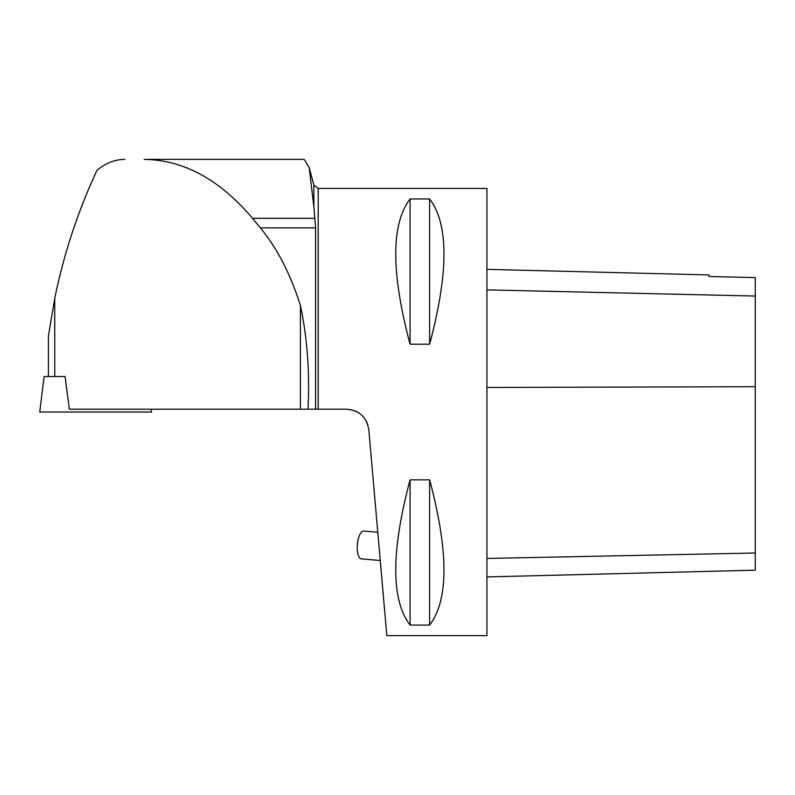 <?xml version="1.0" encoding="UTF-8"?>
<svg xmlns="http://www.w3.org/2000/svg" width="795" height="795" viewBox="0 0 795 795"><rect width="100%" height="100%" fill="white"/><g stroke="black" fill="none" stroke-linecap="round" stroke-linejoin="round"><path stroke-width="1.19" d="M309.295 167.993L313.886 185.116L313.886 206.939L309.195 167.606L304.217 159.388L144.173 159.388C183.734 159.954 219.837 179.59 252.482 218.307L260.422 227.897C277.256 248.398 290.592 274.315 300.421 305.618L300.421 409.196L69.364 409.196L65.051 376.532L44.113 376.532L39.75 412.019L151.547 412.019L151.199 409.196M300.421 409.196L346.531 409.196L351.797 409.832M313.886 206.939L315.595 227.897L315.595 409.196M300.421 305.618C307.258 337.656 309.802 372.179 308.033 409.196M124.805 159.388C115.673 159.437 106.937 162.647 98.58 169.027L97.03 170.239C77.89 211.301 63.799 254.022 54.746 298.413L48.416 335.967L54.746 298.413L54.746 376.532M346.531 409.196C359.241 410.29 366.664 417.097 368.81 429.608L386.827 635.612L486.938 635.612L486.938 188.425L318.199 188.425L318.199 409.196M355.365 411.015L357.402 412.019M361.655 415.089L364.209 417.862M366.247 421.012L367.737 424.47M410.081 198.969L429.638 198.969C448.738 223.991 448.738 272.407 429.638 344.205L410.081 344.205C390.981 272.407 390.981 223.991 410.081 198.969L410.081 344.205M410.081 479.842L429.638 479.842C448.738 551.641 448.738 600.056 429.638 625.079L410.081 625.079C390.981 600.056 390.981 551.641 410.081 479.842L410.081 625.079M486.938 576.922L755.25 570.184L755.25 277.564L709.13 276.521L709.13 274.941L486.938 269.356M429.638 625.079L429.638 479.842M429.638 344.205L429.638 198.969M377.784 532.243L363.802 531.02A13.972 5.237 95 0 0 357.372 544.486A13.972 5.237 95 0 0 361.367 558.865L380.258 560.515M46.349 412.019L73.15 412.019M260.422 227.897L315.595 227.897M252.482 218.307L314.89 218.307M755.25 553.012L486.938 558.448M755.25 386.718L486.938 387.463M755.25 296.048L486.938 289.877M48.416 376.532L48.416 335.957M313.886 185.116L318.199 188.425"/></g></svg>
